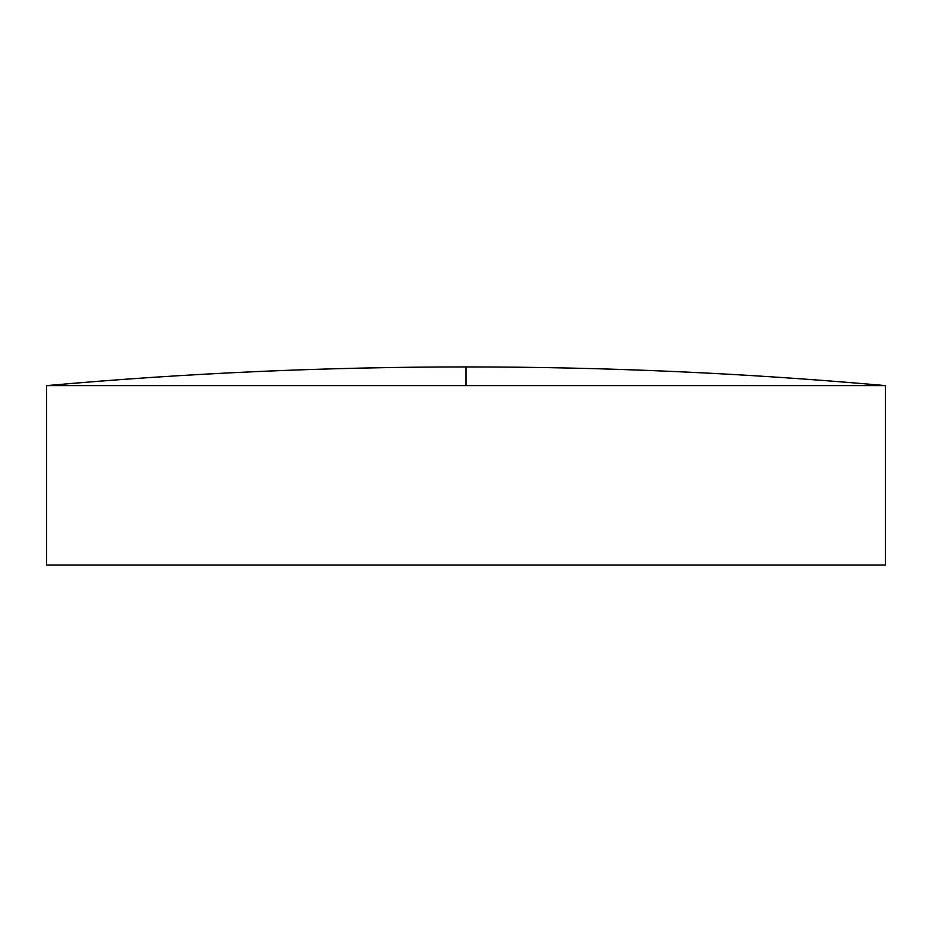<?xml version="1.0" encoding="UTF-8"?>
<svg xmlns="http://www.w3.org/2000/svg" width="932" height="932" viewBox="0 0 932 932"><rect width="100%" height="100%" fill="white"/><g stroke="black" fill="none" stroke-linecap="round" stroke-linejoin="round"><path stroke-width="1.4" d="M466 385.615L885.4 385.615C745.88 373.161 606.08 366.928 466 366.928L466 385.615L46.6 385.615L46.6 565.072L885.4 565.072L885.4 385.615M466 366.928C325.92 366.928 186.12 373.161 46.6 385.615"/></g></svg>
